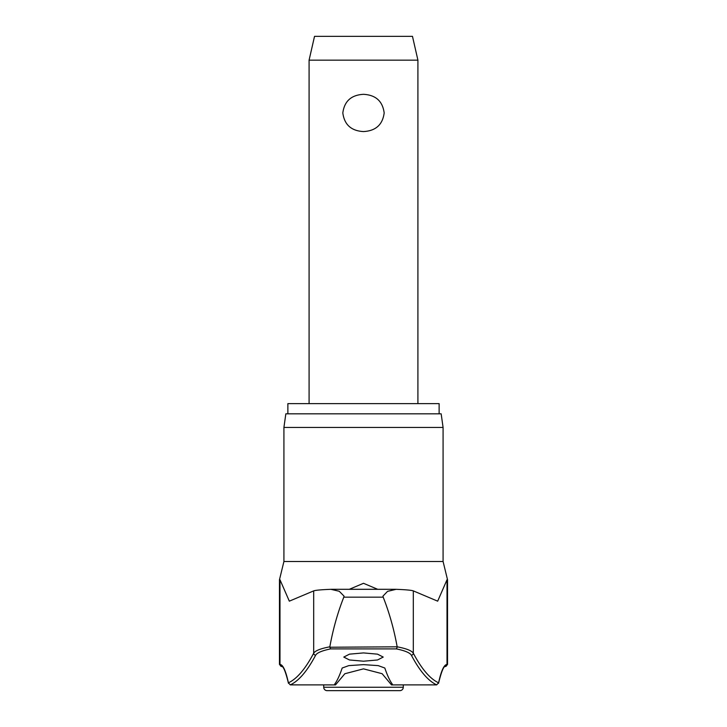 <?xml version="1.0" encoding="UTF-8"?>
<svg xmlns="http://www.w3.org/2000/svg" width="727" height="727" viewBox="0 0 727 727"><rect width="100%" height="100%" fill="white"/><g stroke="black" fill="none" stroke-linecap="round" stroke-linejoin="round"><path stroke-width="1.09" d="M283.921 427.431L443.079 427.431L441.162 413.827L285.838 413.827L283.921 427.431L283.921 561.489L443.079 561.489L447.532 579.755L447.014 579.755L437.672 601.165L413.318 590.887C411.546 590.224 405.83 589.697 396.16 589.315L387.546 591.369L382.975 596.104L383.202 597.167C389.327 612.697 393.989 629.246 397.169 646.812L329.822 647.239L330.612 648.902L396.388 648.902L397.178 647.239M413.318 590.887L413.318 653.209A1489.859 164.566 -90 0 0 438.59 682.817L438.545 683.307C442.97 664.914 445.124 666.759 444.751 666.641L444.988 666.532A2.045 2.027 -90 0 0 447.014 664.487A168.082 18.566 90 0 0 438.59 682.817L436.609 684.889M290.391 684.889L290.282 684.879A1491.904 164.793 -90 0 0 315.645 655.2C317.081 652.755 322.07 650.656 330.612 648.902M329.822 647.239L329.831 646.812C320.598 648.575 315.218 650.701 313.682 653.209A1489.859 164.566 90 0 1 288.41 682.817L288.455 683.307C284.03 664.914 281.876 666.759 282.249 666.641L282.012 666.532A2.045 2.027 -90 0 1 279.986 664.487L282.012 666.532M315.645 655.2A2.045 1.981 27.8 0 1 313.682 653.209L313.682 590.887L289.328 601.165L279.986 579.755L279.986 664.487A168.082 18.566 -90 0 1 288.41 682.817L290.282 684.879L335.501 684.907L334.638 684.225A1493.74 84.941 -90 0 0 342.181 668.022L348.787 665.623L363.5 664.632L378.213 665.623L384.819 668.022A1493.74 84.941 90 0 0 392.362 684.225L391.499 684.907L382.12 673.702L363.5 668.858L344.843 673.738L335.501 684.907M329.831 646.812C333.011 629.246 337.673 612.697 343.798 597.167L344.025 596.104L339.245 591.269L330.84 589.315C321.17 589.697 315.454 590.224 313.682 590.887M287.874 413.827L287.874 403.63L439.126 403.63L439.126 413.827M363.5 661.207L349.487 659.98L343.78 657.072L349.487 654.155L363.5 652.919L377.513 654.155L383.22 657.072L377.513 659.98L363.5 661.207M349.287 589.306L363.5 583.299L377.713 589.306M279.986 579.755L279.468 579.755L279.468 664.487M403.285 687.251A3.399 3.399 0 0 1 399.886 690.65L327.114 690.65A3.399 3.399 0 0 1 323.715 687.251L403.285 687.251L403.285 684.907M309.084 60.159L314.527 36.35L412.473 36.35L417.916 60.159L309.084 60.159L309.084 403.63M363.5 131.569C351.25 130.896 344.362 124.69 342.826 112.939C344.362 101.198 351.25 94.992 363.5 94.319C375.75 94.992 382.638 101.198 384.174 112.939C382.638 124.69 375.75 130.896 363.5 131.569M396.388 648.902C404.93 650.656 409.919 652.755 411.355 655.2A1491.904 164.793 90 0 0 436.718 684.879L391.499 684.907M411.355 655.2A2.045 1.981 152.2 0 0 413.318 653.209C411.782 650.701 406.402 648.575 397.169 646.812M343.798 597.167L383.202 597.167M447.532 579.755L447.532 664.487L447.014 664.487L447.014 579.755M395.688 589.306L331.312 589.306M443.079 427.431L443.079 561.489M283.921 561.489L279.468 579.755M323.715 684.907L323.715 687.251M417.916 60.159L417.916 403.63M282.403 666.323L281.513 666.532M447.532 664.487L444.988 666.532M444.597 666.323L445.487 666.532"/></g></svg>
